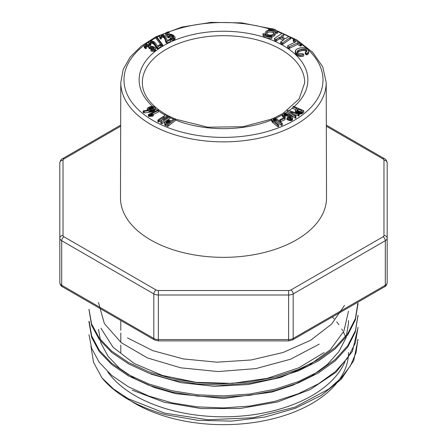 <?xml version="1.0" encoding="UTF-8"?>
<svg xmlns="http://www.w3.org/2000/svg" width="447" height="447" viewBox="0 0 447 447"><rect width="100%" height="100%" fill="white"/><g stroke="black" fill="none" stroke-linecap="round" stroke-linejoin="round"><path stroke-width="0.67" d="M148.292 114.561L148.555 116.41L152.382 116.231L153.377 115.745L153.377 114.169L150.874 114.091L158.355 110.443L158.663 110.191L158.238 109.901L148.292 114.561L152.382 114.655L153.377 114.169M153.377 114.438L158.355 112.013L158.663 110.191M165.463 118.706L167.022 116.645L167.022 115.075L165.988 114.611L157.892 120.036L158.422 120.578L159.344 120.126L164.641 116.65L160.786 121.752L161.82 122.215L169.916 116.79L169.385 116.248L168.463 116.695L163.166 120.176L167.022 115.075M160.786 121.752L160.786 123.322L161.82 123.785L169.916 118.36L169.916 116.79M157.892 120.036L157.892 121.612L158.422 122.148L162.339 119.69M147.197 108.889L148.398 110.191L143.224 110.85L143.224 112.42L144.185 112.89L152.349 111.789L154.55 110.683L155.238 109.543L154.874 107.219L153.315 106.42L151.946 106.364L149.952 106.749L147.862 107.777L147.292 108.465L147.197 110.314M175.079 120.751L175.386 118.868L174.33 118.595L171.492 120.824L169.245 120.042L166.954 120.444L165.122 121.757L164.641 122.802L164.982 125.104L167.754 126.406L175.079 120.751L175.386 118.868M271.642 119.478L271.642 121.053L272.312 122.21L277.799 126.697L278.777 126.579L278.777 125.004L273.273 120.193L273.005 119.701L273.452 119.003L275.397 119.092L281.392 123.83L282.331 123.545L277.067 119.125L274.167 117.991L272.067 118.651L271.642 119.478L272.312 120.634L277.799 125.126L278.777 125.004M273.452 120.573L275.397 120.662L281.392 125.4L282.331 125.121L282.331 123.545M149.069 46.717L149.125 48.768L151.634 48.505L153.377 49.064L153.377 47.494L153.941 47.924L154.198 48.477L153.813 48.935L151.12 48.907L150.874 49.461L151.969 49.734L154.014 49.773L155.433 48.958L155.467 48.326L154.506 47.242L152.656 46.438L150.622 46.298L149.007 44.929L147.37 44.348L145.783 44.287L144.241 45.203L144.47 46.147L145.566 47.114L146.325 46.868L145.448 45.432L147.124 45.007L148.812 45.706L149.125 47.192L151.634 46.935L153.377 47.494M145.744 46.734L148.08 46.857L149.158 47.762M144.202 45.667L144.202 47.237L145.566 48.684L146.325 48.444L146.325 46.868M150.874 49.461L150.874 51.036L154.014 51.349L155.433 50.528L155.467 48.326M279.783 119.751L279.783 121.321L280.515 121.83L285.052 119.595L285.052 118.025L284.314 117.516L279.783 119.751L280.515 120.26L285.052 118.025M150.337 43.504L151.796 43.197L153.265 43.761L154.584 45.052L156.467 48.226L157.601 48.835L160.568 46.862L160.629 44.918L159.948 44.571L157.567 46.097L155.282 42.839L153.774 41.577L151.382 40.833L149.153 41.454L148.885 42.471L150.153 43.778L150.857 43.454L150.175 42.459L150.918 41.627L153.265 42.186L156.958 47.086L157.601 47.265L160.629 44.918M148.845 41.923L148.885 44.046L150.153 45.348L150.857 45.024L150.857 43.454M282.32 114.019L282.75 115.237L284.644 116.633L285.22 116.013L283.605 114.32L284.733 113.801L286.812 114.354L290.282 116.393L291.17 117.259L291.343 117.891L290.88 118.31L287.55 117.539L286.918 117.963L288.633 118.79L291.567 119.019L292.617 118.142L292.433 117.248L291.455 116.136L288.432 114.192L284.286 113.046L282.666 113.521L282.32 114.019L282.37 116.214L283.89 117.723M286.918 117.963L286.918 119.533L290.254 120.701L292.439 120.075L292.617 118.142M284.197 115.421L286.812 115.924L290.813 118.41M284.644 118.204L285.22 117.589L285.22 116.013M162.037 44.823L162.037 46.393L162.674 46.371L161.758 46.086L155.992 38.313L155.992 36.738L161.758 44.516L162.674 44.795L156.908 37.023L155.992 36.738L181.728 27.111L211.129 22.35L241.626 22.858L270.524 28.586M287.315 110.677L287.315 112.247L295.283 118.209L295.931 117.958L295.892 115.941L290.271 111.862L298.266 114.398L299.306 113.929L287.974 110.241L287.315 110.677L295.283 116.639L295.931 116.388M293.891 114.488L299.026 115.902L299.306 113.929M161.227 37.291L162.753 37.118L164.049 37.811L164.993 39.207L165.988 42.515L166.938 43.219L170.408 41.537L170.57 39.604L169.989 39.202L167.223 40.487L165.859 37.067L164.72 35.682L162.557 34.726L160.182 35.14L159.64 36.118L160.534 37.52L161.322 37.269L160.92 36.224L161.881 35.475L164.049 36.235L164.993 37.637L166.357 41.415L166.938 41.644L170.57 39.604M159.64 36.118L159.64 37.693L160.534 39.096L161.322 38.839L161.322 37.269M297.143 111.761L300.898 112.482L303.753 110.739L293.456 106.308L292.975 106.917L296.825 108.565L295.461 109.861L295.433 111.778L296.596 113.046L296.596 111.476L297.143 111.761L297.143 113.22M292.975 106.917L292.975 108.487L295.607 109.61M299.032 113.974L302.004 113.661L303.753 112.309L303.753 110.739M165.541 33.274L168.234 36.369L169.027 36.067L169.782 35.017L170.693 34.883L172.441 35.475L173.576 36.548L173.525 37.693L171.905 38.045L170.078 37.66L170.307 38.191L172.028 38.777L174.017 38.582L174.615 38.218L175.034 37.118L173.235 35.034L170.72 34.128L168.815 34.464L168.184 35.039L166.837 33.497L169.095 32.396L169.1 31.972L168.435 31.709L165.904 32.748L165.541 34.844L168.234 37.939L169.027 37.643L169.782 36.587L170.693 36.453L172.441 37.045L173.576 38.124M167.407 34.665L169.095 33.972L169.1 31.972M170.078 37.66L170.307 39.761L173.134 40.375L174.973 39.269L175.034 37.118M295.311 51.103L295.422 53.433L297.294 55.551L300.719 56.573L303.742 56.076L303.742 54.506L303.027 53.763L298.322 53.338L297.199 52.333L297.188 51.226L298.518 50.159L301.217 49.187L304.737 48.969L305.798 49.354L307.016 50.656L306.91 51.271L305.24 52.355L306.698 53.405L308.402 52.321L308.653 50.863L307.614 49.338L305.692 48.153L303.189 47.6L300.25 47.846L297.138 48.902L295.484 50.327L295.802 52.601L298.283 54.484L300.719 54.998L303.742 54.506M305.24 52.355L305.24 53.925L306.698 54.981L308.402 53.897L308.698 51.617M297.188 52.796L298.518 51.729L302.49 50.494L304.737 50.539L306.614 51.556L306.614 49.98M271.765 36.917A4.995 2.883 0 0 0 275.246 34.168L275.246 32.91A4.995 2.883 0 0 0 270.251 30.027A4.995 2.883 0 0 0 265.255 32.91A4.995 2.883 0 0 0 266.719 34.95A4.995 2.883 0 0 0 272.162 35.576A4.995 2.883 0 0 0 275.246 32.91M265.255 32.91L265.255 34.168A4.995 2.883 0 0 0 265.736 35.397M280.638 41.99L280.638 43.56L282.755 44.337L290.645 38.744L290.645 37.168L289.567 36.643L288.555 36.587L285.812 38.459L284.8 38.403L281.565 36.822L280.973 36.274L283.711 34.402L283.789 33.821L282.711 33.29L281.739 33.536L274.436 38.52L275.777 39.615L279.453 37.308L280.465 37.364L283.705 38.945L284.292 39.498L280.638 41.99L281.716 42.515L282.755 42.761L290.645 37.168M274.436 38.52L274.693 40.66L275.777 41.185L279.453 38.878L280.465 38.939L283.174 40.258M282.091 37.079L283.711 35.978L283.789 33.821M287.656 46.164L287.656 47.74L288.896 48.578L297.641 44.342L300.121 46.03L301.513 45.7L301.513 44.13L294.02 39.403L293.293 39.761L295.718 41.834L287.7 45.773L287.656 46.164L288.896 47.008L297.641 42.772L300.121 44.454L301.513 44.13M293.293 39.761L293.293 41.331L294.69 42.342M274.771 31.681A6.241 3.604 180 0 1 276.352 33.402L277.576 33.246L277.576 31.988A7.493 4.325 0 0 0 268.658 28.681L268.921 29.385A6.241 3.604 180 0 1 276.352 32.145L277.576 31.988M268.658 28.681L268.742 30.161M271.849 37.135L271.849 38.392A7.493 4.325 180 0 1 262.931 35.089L262.931 33.832L264.149 33.676A6.241 3.604 0 0 0 271.58 36.431L271.849 37.135A7.493 4.325 180 0 1 262.931 33.832M358.008 339.424L353.778 360.539L341.301 379.185L321.315 395.411L295.299 408.301L264.82 417.068L231.702 421.113L198.021 420.342L165.776 414.766A134.508 77.661 180 0 1 102.005 377.95L113.532 388.968L128.149 398.663L164.787 413.173L208.051 419.772L253.119 417.727L294.981 407.156L328.623 389.164L341.212 377.961L350.459 365.724L356.036 352.772L357.857 339.424M90.937 346.224L93.552 362.394L102.005 377.95M107.777 371.932A125.015 72.179 0 0 0 233.105 416.587A125.015 72.179 0 0 0 345.101 361.372M124.378 396.467A125.015 72.179 0 0 0 263.73 420.823A125.015 72.179 0 0 0 348.515 352.482M345.503 336.736A125.015 72.179 0 0 0 343.425 332.099M342.648 330.635A125.015 72.179 0 0 0 341.72 329.014M338.91 324.734A125.015 72.179 0 0 0 336.686 321.834M334.099 318.834A125.015 72.179 0 0 0 332.317 316.951M348.504 323.287L346.073 337.736L338.871 351.638L327.333 364.506L311.894 375.832L293.003 385.163L271.379 392.226L223.556 398.489L175.66 393.695L154.059 387.409L135.089 378.849L119.545 368.289L108.001 356.198L100.899 343.05L98.491 329.338M348.504 311.19L343.855 331.216L330.238 349.811L308.637 365.624L280.565 377.464L248.342 384.515L214.325 386.337L180.979 382.677L150.745 374.038M100.905 328.204L113.024 347.196L134.089 363.45L162.568 375.491L196.16 382.353L232.027 383.375L267.25 378.369L298.775 367.82L324.081 352.554M98.491 302.474L104.374 323.611L121.271 342.693L147.488 357.958L180.879 367.836L218.13 371.558L255.807 368.613L290.6 359.204L319.203 344.156M344.503 305.396L331.506 324.192L310.604 340.296L283.074 352.499L251.08 359.98L216.951 362.187L183.298 358.93L152.74 350.621L127.484 337.915M357.891 304.435L355.348 319.968L347.738 334.954L335.267 348.777L318.549 360.902L298.155 370.921L274.922 378.464L249.722 383.241L223.494 385.118L197.306 384.001L172.061 379.972L148.868 373.167L128.54 363.875L111.767 352.51L99.24 339.457L91.574 325.237L88.992 309.508M357.857 316.537L355.315 332.076L347.76 347.028L335.306 360.79L318.555 372.904L298.188 382.962L274.905 390.572L249.594 395.371L223.377 397.227L197.133 396.087L171.916 392.041L148.778 385.225L128.468 375.91L111.705 364.528L99.212 351.515L91.624 337.345L89.104 322.589M358.008 327.601L352.392 351.381L336.071 372.2L310.313 389.516L277.47 401.998L240.089 408.491L201.256 408.58L164.328 402.283L132.295 390.181M88.992 334.691L91.574 348.163L99.228 362.333L111.711 375.43L128.423 386.795L148.823 396.064L172.067 402.859L197.239 406.859L223.461 407.921L249.711 406.066L274.939 401.339L298.149 393.813L318.549 383.783L335.3 371.641L347.738 357.846L355.432 342.832L358.008 327.321M89.137 321.27L91.708 336.049L99.251 350.241L111.644 363.26L128.373 374.659L148.75 383.945L171.994 390.745L197.367 394.802L223.573 395.902L249.834 394.019L275.061 389.214L298.227 381.654L318.527 371.574L335.272 359.427L347.772 345.665L355.415 330.758L358.002 315.224M88.992 309.173L91.59 323.958L99.245 338.144L111.677 351.152L128.468 362.5L148.851 371.792L172.017 378.637L197.183 382.677L223.433 383.8L249.677 381.945L274.899 377.156L298.272 369.568L318.633 359.533L335.367 347.369L347.788 333.563L355.387 318.644L357.863 303.122M120.673 126.216L63.966 158.953A3.207 1.855 0 0 0 63.027 160.261L63.027 235.48A3.207 1.855 0 0 0 63.966 236.793L156.092 289.98A3.207 1.855 0 0 0 158.361 290.522L288.639 290.522A3.207 1.855 0 0 0 290.908 289.98L383.034 236.793A3.207 1.855 0 0 0 383.973 235.48L383.973 160.261A3.207 2.621 0 0 1 387.18 162.881L387.18 282.649A6.42 3.705 0 0 1 385.303 285.27A3.207 1.855 60 0 1 384.638 286.739L292.517 339.927A3.207 1.855 60 0 0 293.182 338.457L385.303 285.27L385.303 240.721L293.182 293.908L293.182 338.457A6.42 3.705 0 0 1 288.639 339.541L288.639 340.899L292.517 339.927M276.537 30.552L296.953 40.046L312.693 52.344L322.717 66.776L326.209 82.471L326.522 197.781A103.022 59.479 180 0 1 262.998 252.806A103.022 59.479 180 0 1 150.65 239.933A103.022 59.479 180 0 1 120.478 197.781L120.791 82.471L123.199 69.408L130.172 57.093L141.286 46.069L155.992 36.743M290.908 289.98A3.207 1.855 60 0 1 293.182 293.908A6.42 3.705 180 0 1 288.639 294.992L158.361 294.992A6.42 3.705 180 0 1 153.818 293.908L61.697 240.721L61.697 285.27A6.42 3.705 0 0 1 59.82 282.649L59.82 162.881A3.207 2.621 -0 0 1 63.027 160.261M295.433 110.208L296.149 111.18L296.149 112.756M295.802 110.878L295.802 112.454M296.149 111.18L296.596 111.476M297.786 112.029L297.786 113.426M298.417 112.247L298.417 113.639M299.032 112.398L299.032 113.84M299.63 112.493L299.63 114.063M300.228 112.527L300.228 114.102M300.898 112.482L300.898 114.052M301.49 112.331L301.49 113.907M302.004 112.085L302.004 113.661M302.446 111.756L302.446 113.331M296.288 108.325L296.288 108.984M295.568 110.571L295.568 112.141M300.211 111.761L297.601 111.074L296.925 110.577L296.892 110.018L297.976 109.046L301.814 110.683L300.211 111.761M296.892 110.018L296.892 110.521M296.998 109.856L296.998 110.655M297.154 109.699L297.154 110.795M297.356 109.537L297.356 110.934M297.356 111.107L297.976 110.621L300.501 111.694M297.976 109.046L297.976 110.621M164.641 122.802L164.725 124.763M164.725 123.193L164.982 125.104M164.982 123.534L165.407 123.825L165.407 125.4M165.407 123.825L165.982 124.082L165.982 125.652M165.982 124.082L167.754 124.83L167.754 126.406M167.754 124.83L168.195 124.612L168.195 126.188M168.195 124.612L175.079 119.181M165.971 122.791L166.468 121.796L168.005 120.891L170.659 121.489L167.647 123.763L166.155 123.031L165.966 122.417M166.038 122.277L166.038 122.897M166.144 122.126L166.144 123.02M166.29 121.964L166.29 123.137M166.468 121.796L166.468 123.249M166.468 123.366L168.005 122.461L169.53 122.59M166.681 121.612L166.681 123.188M166.915 121.433L166.915 123.009M167.144 121.282L167.144 122.852M167.368 121.148L167.368 122.718M167.586 121.042L167.586 122.612M167.798 120.953L167.798 122.528M168.005 120.891L168.005 122.461M168.201 120.852L168.201 122.422M168.446 120.83L168.446 122.4M168.709 120.835L168.709 122.405M168.977 120.869L168.977 122.439M169.251 120.93L169.251 122.5M169.53 121.02L169.53 122.383M169.81 121.131L169.81 122.16M143.224 110.85L144.185 111.32L152.349 110.219L152.349 111.789M151.701 110.415L151.701 111.985M152.349 110.219L152.991 109.984L152.991 111.554M152.991 109.984L153.539 109.733L153.539 111.303M153.539 109.733L154.059 109.442L154.059 111.018M154.059 109.442L154.55 109.113L154.55 110.683M154.55 109.113L154.936 108.744L154.936 110.314M154.936 108.744L155.165 108.364L155.165 109.934M155.165 108.364L155.238 107.973M147.253 109.264L147.253 110.308M147.504 109.604L147.504 110.286M147.963 109.923L147.963 110.236M143.638 111.18L143.638 112.75M144.185 111.32L144.185 112.89M149.041 110.828L149.041 112.398M149.823 110.733L149.823 112.309M150.51 110.638L150.51 112.214M151.092 110.543L151.092 112.119M153.394 107.353L153.841 107.962L153.584 108.621L151.662 109.632L149.544 109.783L148.499 108.783L149.533 107.772L152.276 107.084L153.394 107.353L153.394 108.8M153.796 107.805L153.796 108.28M153.712 107.649L153.712 108.453M148.521 108.621L148.521 108.979M148.583 108.476L148.583 109.146M148.689 108.336L148.689 109.297M148.84 108.196L148.84 109.437M149.03 108.051L149.03 109.571M149.03 109.627L151.41 108.727L153.394 108.928M149.259 107.911L149.259 109.487M149.533 107.772L149.533 109.342M149.851 107.632L149.851 109.202M150.181 107.498L150.181 109.074M150.505 107.386L150.505 108.956M150.818 107.291L150.818 108.861M151.12 107.213L151.12 108.789M151.41 107.151L151.41 108.727M151.695 107.112L151.695 108.682M151.969 107.09L151.969 108.66M152.276 107.084L152.276 108.655M152.611 107.107L152.611 108.677M152.913 107.157L152.913 108.733M153.17 107.241L153.17 108.817M153.578 107.498L153.578 108.627M268.921 29.385L268.921 30.128M276.352 32.145L276.352 33.402M300.797 44.488L300.797 46.058M300.121 44.454L300.121 46.03M293.819 40.18L293.819 41.75M295.679 41.442L295.679 41.856M288.896 47.008L288.896 48.578M289.617 46.711L289.617 48.287M297.641 42.772L297.641 44.342M282.755 42.761L282.755 44.337M281.716 42.515L281.716 44.091M290.064 37.777L290.064 39.347M283.711 34.402L283.711 35.978M274.693 39.085L274.693 40.66M275.777 39.615L275.777 41.185M276.715 39.18L276.715 40.75M279.453 37.308L279.453 38.878M280.465 37.364L280.465 38.939M283.705 38.945L283.705 39.9M267.602 34.441A3.744 2.162 0 0 0 271.687 34.905A3.744 2.162 0 0 0 274 32.91A3.744 2.162 0 0 0 270.251 30.748A3.744 2.162 0 0 0 266.507 32.91A3.744 2.162 0 0 0 267.602 34.441M273.838 33.536A3.744 2.162 0 0 0 270.251 32.005A3.744 2.162 0 0 0 266.669 33.536M302.161 54.886L302.161 56.456M300.719 54.998L300.719 56.573M297.188 51.226L297.188 52.282M297.652 50.69L297.652 52.26M298.518 50.159L298.518 51.729M299.786 49.634L299.786 51.204M301.217 49.187L301.217 50.762M302.49 48.924L302.49 50.494M303.597 48.84L303.597 50.41M304.737 48.969L304.737 50.539M305.798 49.354L305.798 50.924M305.904 52.992L305.904 54.568M306.698 53.405L306.698 54.981M307.737 52.925L307.737 54.495M308.402 52.321L308.402 53.897M295.422 51.858L295.422 53.433M295.802 52.601L295.802 54.176M296.45 53.333L296.45 54.908M297.294 53.981L297.294 55.551M298.283 54.484L298.283 56.054M299.417 54.841L299.417 56.417M170.307 38.191L170.307 39.42M171.207 38.576L171.207 40.152M172.028 38.777L172.028 40.347M173.134 38.805L173.134 40.375M174.017 38.582L174.017 40.152M174.615 38.218L174.615 39.789M174.973 37.699L174.973 39.269M167.407 33.089L167.407 34.134M169.095 32.396L169.095 33.972M168.106 36.213L168.106 37.783M168.234 36.369L168.234 37.939M169.027 36.067L169.027 37.643M169.139 35.469L169.139 37.04M169.782 35.017L169.782 36.587M170.693 34.883L170.693 36.453M171.676 35.095L171.676 36.665M172.441 35.475L172.441 37.045M173.123 36.006L173.123 37.576M173.576 36.548L173.576 37.57M166.357 41.415L166.357 42.985M165.988 40.94L165.988 42.515M166.938 41.644L166.938 43.219M170.408 39.967L170.408 41.537M159.892 36.81L159.892 38.381M160.534 37.52L160.534 39.096M161.227 35.721L161.227 37.112M161.881 35.475L161.881 37.045M162.753 35.548L162.753 37.118M163.524 35.849L163.524 37.425M164.049 36.235L164.049 37.811M164.502 36.749L164.502 38.319M164.747 37.14L164.747 38.71M164.993 37.637L164.993 39.207M165.239 38.241L165.239 39.811M165.474 38.911L165.474 40.487M165.653 39.509L165.653 41.085M165.77 40.012L165.77 41.588M165.831 40.426L165.831 42.001M295.283 116.639L295.283 118.209M298.266 114.398L298.266 115.969M299.026 114.326L299.026 115.902M161.758 44.516L161.758 46.086M162.674 44.795L162.674 46.371M283.515 115.913L283.515 117.488M282.75 115.237L282.75 116.807M284.644 116.633L284.644 117.745M283.795 114.024L283.795 114.862M284.197 113.845L284.197 115.309M284.733 113.801L284.733 115.371M285.393 113.873L285.393 115.449M286.063 114.052L286.063 115.628M286.812 114.354L286.812 115.924M287.678 114.778L287.678 116.349M288.656 115.326L288.656 116.896M289.567 115.89L289.567 117.466M290.282 116.393L290.282 117.969M290.813 116.84L290.813 118.315M291.17 117.259L291.17 118.047M287.784 118.438L287.784 120.008M288.633 118.79L288.633 120.36M289.46 119.019L289.46 120.595M290.254 119.131L290.254 120.701M290.958 119.131L290.958 120.701M291.567 119.019L291.567 120.595M292.075 118.801L292.075 120.372M292.439 118.5L292.439 120.075M282.37 114.644L282.37 116.214M156.958 47.086L156.958 48.656M156.467 46.656L156.467 48.226M157.601 47.265L157.601 48.835M160.568 45.287L160.568 46.862M148.885 42.471L148.885 44.046M149.32 43.13L149.32 44.706M150.153 43.778L150.153 45.348M150.337 41.934L150.337 42.873M150.918 41.627L150.918 43.203M151.796 41.621L151.796 43.197M152.645 41.856L152.645 43.426M153.265 42.186L153.265 43.761M153.852 42.649L153.852 44.225M154.204 43.013L154.204 44.588M154.584 43.482L154.584 45.052M154.992 44.057L154.992 45.628M155.405 44.7L155.405 46.27M155.746 45.27L155.746 46.846M156.003 45.762L156.003 47.332M156.176 46.164L156.176 47.734M280.515 120.26L280.515 121.83M284.907 118.137L284.907 119.707M151.969 49.734L151.969 51.31M152.963 49.846L152.963 51.422M154.014 49.773L154.014 51.349M154.902 49.466L154.902 51.036M155.433 48.958L155.433 50.528M144.47 46.147L144.47 47.717M144.934 46.622L144.934 48.192M145.566 47.114L145.566 48.684M145.448 45.432L145.448 45.879M145.744 45.164L145.744 46.287M146.253 45.002L146.253 46.577M147.124 45.007L147.124 46.577M148.08 45.281L148.08 46.857M148.812 45.706L148.812 47.276M149.125 47.192L149.125 48.768M149.946 47.231L149.946 48.807M150.79 46.974L150.79 48.544M151.634 46.935L151.634 48.505M152.55 47.131L152.55 48.706M153.941 47.924L153.941 48.784M272.312 120.634L272.312 122.21M271.837 120.036L271.837 121.612M273.05 121.271L273.05 122.841M277.799 125.126L277.799 126.697M273.083 119.299L273.083 119.841M273.452 119.003L273.452 120.355M274.033 118.835L274.033 120.411M274.693 118.863L274.693 120.433M275.397 119.092L275.397 120.662M276.134 119.556L276.134 121.131M281.392 123.83L281.392 125.4M158.422 120.578L158.422 122.148M159.344 120.126L159.344 121.701M163.842 117.114L163.842 117.706M161.82 122.215L161.82 123.785M152.382 114.655L152.382 116.231M151.768 114.683L151.768 116.254M151.125 114.678L151.125 116.248M150.477 114.695L150.477 116.265M149.829 114.734L149.829 116.309M149.181 114.801L149.181 116.371M148.555 114.84L148.555 116.41M158.355 110.443L158.355 112.013M162.674 46.186A84.377 48.712 180 0 1 276.017 41.822A84.377 48.712 180 0 1 294.171 106.559M292.975 107.587A84.377 48.712 180 0 1 289.103 110.582M287.315 111.817A84.377 48.712 180 0 1 285.298 113.113M282.32 114.873A84.377 48.712 180 0 1 275.575 118.276M271.642 119.952A84.377 48.712 180 0 1 175.386 119.964M173.553 119.209A84.377 48.712 180 0 1 169.916 117.578M168.312 116.796A84.377 48.712 180 0 1 167.022 116.142M165.178 115.153A84.377 48.712 180 0 1 163.837 114.393A84.377 48.712 180 0 1 158.663 111.119M157.316 110.163A84.377 48.712 180 0 1 155.238 108.582M152.6 106.358A84.377 48.712 180 0 1 162.35 46.382M268.658 28.759A99.502 57.445 0 0 0 168.944 31.91M165.563 33.246A99.502 57.445 0 0 0 162.188 34.704M159.696 35.866A99.502 57.445 0 0 0 157.037 37.196M155.992 37.744A99.502 57.445 0 0 0 150.6 40.85M148.845 41.968A99.502 57.445 0 0 0 145.314 44.415M144.241 45.22A99.502 57.445 0 0 0 153.142 120.567A99.502 57.445 0 0 0 289.673 122.852A99.502 57.445 0 0 0 301.513 44.292M294.003 39.414A99.502 57.445 0 0 0 290.645 37.554M288.796 36.604A99.502 57.445 0 0 0 283.789 34.246M281.984 33.475A99.502 57.445 0 0 0 277.431 31.67M59.82 282.649C60.334 284.99 61.178 286.354 62.362 286.739A3.207 1.855 120 0 1 61.697 285.27L153.818 338.457A3.207 1.855 120 0 0 154.483 339.927L158.361 340.899L288.639 340.899M156.092 289.98A3.207 1.855 -60 0 0 153.818 293.908L153.818 338.457A6.42 3.705 0 0 0 158.361 339.541L158.361 340.899M158.361 290.522L158.361 339.541L288.639 339.541L288.639 290.522M383.973 235.48A3.207 2.621 0 0 1 387.18 238.1A6.42 3.705 180 0 1 385.303 240.721A3.207 1.855 60 0 0 383.034 236.793M283.18 113.27L299.144 98.916L304.664 82.891A81.164 46.862 0 0 0 223.5 35.682A81.164 46.862 0 0 0 142.336 82.891C142.582 94.613 150.287 105.062 165.44 114.236L166.547 114.862M326.209 82.471A102.709 59.3 180 0 1 262.881 137.33A102.709 59.3 180 0 1 150.874 124.495A102.709 59.3 180 0 1 120.791 82.471M383.973 160.261A3.207 1.855 0 0 0 383.034 158.953L326.327 126.216M63.027 235.48A3.207 2.621 0 0 0 59.82 238.1A6.42 3.705 180 0 0 61.697 240.721A3.207 1.855 -60 0 1 63.966 236.793M383.034 158.953A3.207 1.855 -60 0 1 384.638 158.797C385.822 159.182 386.666 160.546 387.18 162.881M59.82 162.881C60.334 160.546 61.178 159.182 62.362 158.797A3.207 1.855 60 0 1 63.966 158.953M348.515 323.287L348.515 320.572M358.008 316.537L358.008 315.224M358.008 304.435L358.008 303.122M88.992 322.589L88.992 321.276M62.362 286.739L154.483 339.927M384.638 286.739C385.822 286.354 386.672 284.99 387.18 282.649M120.796 352.482L120.796 345.09M120.796 342.307L120.796 332.97M120.796 330.299L120.796 320.907M282.593 113.627L274.201 117.997M271.715 119.075L243.039 126.719L207.715 127.194L175.386 119.12M174.269 118.645L167.022 115.125M326.327 125.126L384.638 158.797M62.362 158.797L120.673 125.126"/></g></svg>
